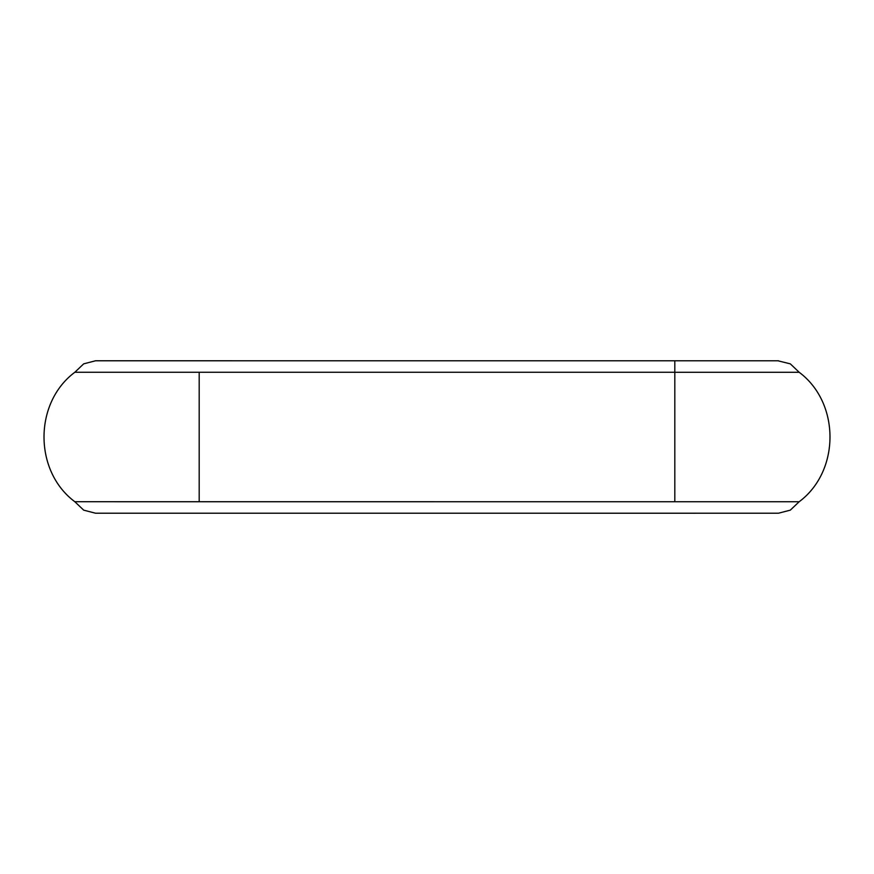 <?xml version="1.0" encoding="UTF-8"?>
<svg xmlns="http://www.w3.org/2000/svg" width="874" height="874" viewBox="0 0 874 874"><rect width="100%" height="100%" fill="white"/><g stroke="black" fill="none" stroke-linecap="round" stroke-linejoin="round"><path stroke-width="1.31" d="M199.185 372.248C199.185 357.149 199.185 357.149 199.185 372.248L674.815 372.258C674.815 357.16 674.815 357.16 674.815 372.269L674.815 501.742L74.836 501.731C33.736 471.152 33.736 402.848 74.836 372.258L83.696 363.846L95.528 360.787L83.696 363.846L74.836 372.258L199.185 372.258L199.185 501.752C199.185 516.851 199.185 516.851 199.185 501.752M674.815 501.742C674.815 516.851 674.815 516.851 674.815 501.742L799.164 501.742L790.304 510.154L778.472 513.213L674.815 513.224L95.528 513.213L83.696 510.154L74.836 501.742C33.736 471.152 33.736 402.848 74.836 372.258M674.815 372.269L799.164 372.269C840.264 402.848 840.264 471.152 799.164 501.742M777.936 360.787L790.304 363.846L799.164 372.258L790.304 363.846L777.936 360.787M95.528 513.213L83.696 510.154L74.836 501.742M95.528 360.776L778.472 360.787"/></g></svg>
